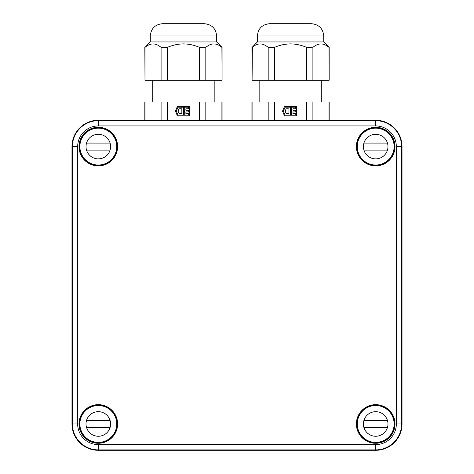 <?xml version="1.0" encoding="UTF-8"?>
<svg xmlns="http://www.w3.org/2000/svg" width="474" height="474" viewBox="0 0 474 474"><rect width="100%" height="100%" fill="white"/><g stroke="black" fill="none" stroke-linecap="round" stroke-linejoin="round"><path stroke-width="0.71" d="M293.436 111.935L292.968 112.397L292.968 113.446L295.776 113.446L295.776 115.058L291.35 115.058L291.35 111.734L291.954 111.129L291.35 110.525L291.35 107.195L295.776 107.195L295.776 108.807L292.968 108.807L292.968 109.855L293.436 110.318L295.776 110.318L295.776 111.935L293.436 111.935M288.121 108.807L286.124 108.807L285.164 111.129L286.124 113.446L288.927 113.446L288.927 107.195L290.544 107.195L290.544 115.058L285.04 115.058L283.411 111.129L285.04 107.195L288.121 107.195L288.121 108.807M296.582 106.389L296.582 115.869L284.501 115.869L282.54 111.129L284.501 106.389L296.582 106.389M306.637 120.254L306.637 101.999L274.452 101.999L274.452 120.254M268.183 120.254L268.183 101.999L251.925 101.999L251.925 120.254M274.452 101.999L268.183 101.999M329.169 120.254L329.169 101.999L312.905 101.999L312.905 120.254M312.905 101.999L306.637 101.999M252.091 101.999L252.091 120.254M328.997 120.254L328.997 101.999M312.905 80.23L306.637 80.23L306.637 47.4C301.505 45.154 296.143 43.987 290.544 43.886C284.957 43.993 279.595 45.16 274.452 47.4L274.452 80.23L268.183 80.23L268.183 47.4C262.821 42.79 257.459 42.79 252.091 47.4L257.364 41.955L323.724 41.955L329.169 47.4L329.169 80.23L328.997 47.4C323.635 42.79 318.273 42.79 312.905 47.4L312.905 80.23L328.997 80.23M274.452 80.23L306.637 80.23M252.369 47.169L252.091 80.23L268.183 80.23M252.091 80.23L251.925 47.4M313.184 47.169L306.637 47.4M274.452 47.4L268.183 47.4M311.436 23.7L269.653 23.7C262.187 24.429 258.093 28.523 257.364 35.988L323.724 35.988C322.995 28.523 318.901 24.429 311.436 23.7M186.341 111.935L185.879 112.397L185.879 113.446L188.688 113.446L188.688 115.058L184.262 115.058L184.262 111.734L184.866 111.129L184.262 110.525L184.262 107.195L188.688 107.195L188.688 108.807L185.879 108.807L185.879 109.855L186.341 110.318L188.688 110.318L188.688 111.935L186.341 111.935M181.032 108.807L179.03 108.807L178.07 111.129L179.03 113.446L181.838 113.446L181.838 107.195L183.456 107.195L183.456 115.058L177.951 115.058L176.322 111.129L177.951 107.195L181.032 107.195L181.032 108.807M189.493 106.389L189.493 115.869L177.412 115.869L175.451 111.129L177.412 106.389L189.493 106.389M199.548 120.254L199.548 101.999L167.363 101.999L167.363 120.254M161.095 120.254L161.095 101.999L144.831 101.999L144.831 120.254M167.363 101.999L161.095 101.999M222.075 120.254L222.075 101.999L205.817 101.999L205.817 120.254M205.817 101.999L199.548 101.999M145.003 101.999L145.003 120.254M221.909 120.254L221.909 101.999M205.817 80.23L199.548 80.23L199.548 47.4C194.417 45.154 189.055 43.987 183.456 43.886C177.869 43.993 172.506 45.16 167.363 47.4L167.363 80.23L145.003 80.23L145.003 47.4C150.365 42.79 155.727 42.79 161.095 47.4C155.733 42.79 150.371 42.79 145.003 47.4L150.276 41.955L216.636 41.955L222.075 47.4L222.075 80.23L221.909 47.4C216.547 42.79 211.185 42.79 205.817 47.4L205.817 80.23L221.909 80.23M167.363 80.23L199.548 80.23M145.003 80.23L144.831 47.4M206.095 47.169L199.548 47.4M161.095 80.23L161.095 47.4L167.363 47.4M204.347 23.7L162.564 23.7C155.099 24.429 151.005 28.523 150.276 35.988L216.636 35.988C215.907 28.523 211.813 24.429 204.347 23.7M394.125 423.969A18.433 18.433 0 0 1 366.473 439.931A18.433 18.433 0 0 1 366.473 408.001A18.433 18.433 0 0 1 394.125 423.969M357.787 428.354A18.433 18.433 0 0 0 393.592 428.354M363.914 420.456A12.288 12.288 0 0 1 387.975 423.969A12.288 12.288 0 0 1 373.915 436.127A12.288 12.288 0 0 1 363.914 420.456L387.465 420.456M363.914 427.477L387.465 427.477M79.496 149.351L79.146 146.59L79.626 142.727L79.496 149.351M98.314 450.3A26.331 26.331 0 0 1 71.977 423.969L71.977 146.59A26.331 26.331 0 0 1 98.314 120.254A26.331 26.331 0 0 0 71.977 146.59L72.315 146.59L72.344 150.454L72.38 146.59C72.67 141.608 72.646 141.608 72.315 146.59C72.646 141.608 72.67 141.608 72.38 146.59L72.392 146.59A25.922 25.922 0 0 1 98.314 120.669L98.314 125.936A20.655 20.655 0 0 0 77.659 146.59L77.659 423.969A20.655 20.655 0 0 0 98.314 444.618L98.314 450.3L375.686 450.3A26.331 26.331 0 0 0 402.023 423.969L402.023 146.59A26.331 26.331 0 0 0 375.686 120.254A26.331 26.331 0 0 1 402.023 146.59L401.608 146.59L401.62 423.969C401.33 428.952 401.354 428.952 401.685 423.969L401.656 420.106L401.62 423.969C401.33 428.952 401.354 428.952 401.685 423.969L402.023 423.969M396.341 146.59A20.655 20.655 0 0 0 375.686 125.936L375.686 120.254L98.314 120.254L98.314 120.669L375.686 120.669A25.922 25.922 0 0 1 401.608 146.59L396.341 146.59L396.341 423.969L401.608 423.969A25.922 25.922 0 0 1 375.686 449.885L375.686 450.3M78.998 423.969A19.31 19.31 0 0 1 107.965 407.243A19.31 19.31 0 0 1 107.965 440.69A19.31 19.31 0 0 1 78.998 423.969M78.998 146.59A19.31 19.31 0 0 1 107.965 129.864A19.31 19.31 0 0 1 107.965 163.311A19.31 19.31 0 0 1 78.998 146.59M356.377 423.969A19.31 19.31 0 0 1 385.344 407.243A19.31 19.31 0 0 1 385.344 440.69A19.31 19.31 0 0 1 356.377 423.969M356.377 146.59A19.31 19.31 0 0 1 385.344 129.864A19.31 19.31 0 0 1 385.344 163.311A19.31 19.31 0 0 1 356.377 146.59M109.998 438.45A18.61 18.61 0 0 1 83.827 412.279A18.61 18.61 0 0 1 111.467 410.81A18.61 18.61 0 0 1 109.998 438.45L110.252 438.012M363.748 132.548L364.002 132.104A18.61 18.61 0 0 0 369.495 164.134A18.61 18.61 0 0 0 390.173 158.275L389.729 158.529M364.002 132.104A18.61 18.61 0 0 1 390.173 158.275M394.854 423.969L394.374 427.826L394.368 420.106L394.854 423.969M84.271 158.529L83.827 158.275A18.61 18.61 0 0 1 99.504 128.016L99.339 128.181M99.504 128.016A18.61 18.61 0 0 1 109.998 132.104L110.252 132.548M389.729 412.024L390.173 412.279A18.61 18.61 0 0 1 394.261 422.778L394.095 422.944M374.661 442.372L374.496 442.538A18.61 18.61 0 0 1 364.002 438.45L363.748 438.012M83.827 412.279L84.271 412.024M83.827 158.275A18.61 18.61 0 0 0 111.467 159.75A18.61 18.61 0 0 0 109.998 132.104M364.002 438.45A18.61 18.61 0 0 1 369.495 406.419A18.61 18.61 0 0 1 390.173 412.279M374.496 442.538A18.61 18.61 0 0 0 394.261 422.778M394.125 146.59A18.433 18.433 0 0 1 366.473 162.552A18.433 18.433 0 0 1 366.473 130.623A18.433 18.433 0 0 1 394.125 146.59M357.787 150.975A18.433 18.433 0 0 0 393.592 150.975M363.914 143.077A12.288 12.288 0 0 1 387.975 146.59A12.288 12.288 0 0 1 373.915 158.749A12.288 12.288 0 0 1 363.914 143.077L387.465 143.077M363.914 150.098L387.465 150.098M116.746 423.969A18.433 18.433 0 0 1 89.094 439.931A18.433 18.433 0 0 1 89.094 408.001A18.433 18.433 0 0 1 116.746 423.969M80.408 428.354A18.433 18.433 0 0 0 116.213 428.354M86.535 420.456A12.288 12.288 0 0 1 110.602 423.969A12.288 12.288 0 0 1 96.536 436.127A12.288 12.288 0 0 1 86.535 420.456L110.087 420.456M86.535 427.477L110.087 427.477M116.746 146.59A18.433 18.433 0 0 1 89.094 162.552A18.433 18.433 0 0 1 89.094 130.623A18.433 18.433 0 0 1 116.746 146.59M80.408 150.975A18.433 18.433 0 0 0 116.213 150.975M86.535 143.077A12.288 12.288 0 0 1 110.602 146.59A12.288 12.288 0 0 1 96.536 158.749A12.288 12.288 0 0 1 86.535 143.077L110.087 143.077M86.535 150.098L110.087 150.098M71.977 423.969L72.392 423.969L72.392 146.59L77.659 146.59M77.659 423.969L72.392 423.969A25.922 25.922 0 0 0 98.314 449.885L375.686 449.885L375.686 444.618A20.655 20.655 0 0 0 396.341 423.969M375.686 125.936L98.314 125.936M375.686 444.618L98.314 444.618M259.823 101.999L259.823 80.23M321.265 101.999L321.265 80.23M323.724 41.955L323.724 35.988M257.364 41.955L257.364 35.988M152.735 101.999L152.735 80.23M214.177 101.999L214.177 80.23M216.636 41.955L216.636 35.988M150.276 41.955L150.276 35.988"/></g></svg>

